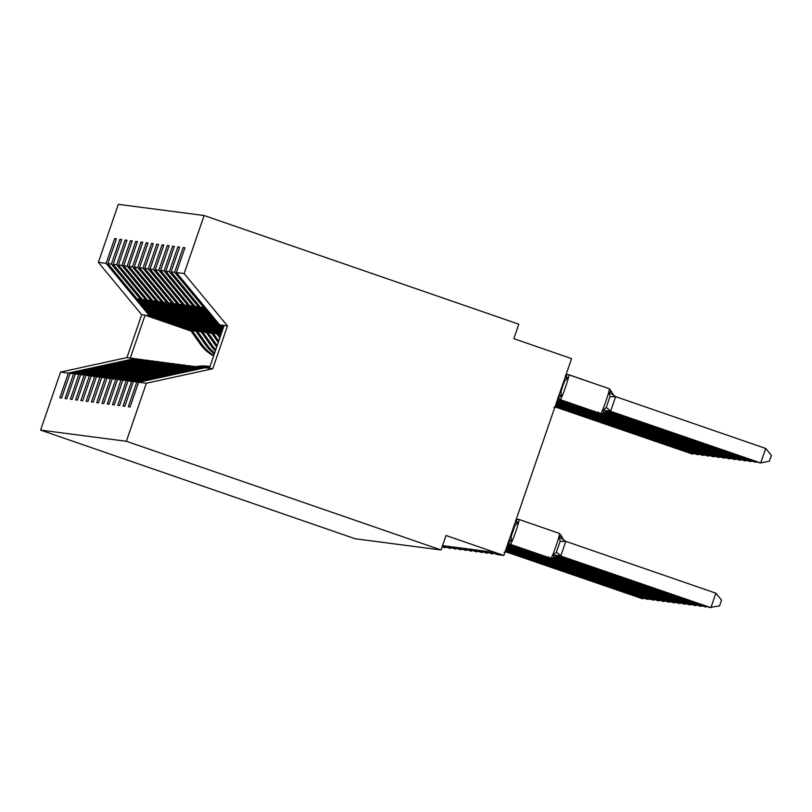 <?xml version="1.0" encoding="UTF-8"?>
<svg xmlns="http://www.w3.org/2000/svg" width="812" height="812" viewBox="0 0 812 812"><rect width="100%" height="100%" fill="white"/><g stroke="black" fill="none" stroke-linecap="round" stroke-linejoin="round"><path stroke-width="1.22" d="M223.818 326.333L219.727 324.912L176.377 272.538L184.141 273.553L204.116 215.515L518.807 324.201L513.823 338.675L571.567 358.62L503.795 555.438L446.052 535.494L441.068 549.968L126.378 441.281L146.363 383.244L138.608 382.239L130.082 406.985L128.316 406.751L136.842 382.005L133.341 381.549L124.815 406.294L123.048 406.061L131.564 381.315L197.935 366.831L199.031 367.207M204.116 215.515L118.339 204.34L98.353 262.367L106.108 263.382L114.634 238.626L116.289 239.205M196.149 331.509L151.225 315.99L152.443 316.142L138.182 298.917L139.238 299.049L153.498 316.284L154.727 316.447L111.376 264.062L119.902 239.317L121.556 239.885M114.634 238.626L116.4 238.86L107.884 263.606L151.225 315.99M106.108 263.382L149.449 315.756L190.181 329.824M201.427 332.189L156.493 316.67L157.711 316.832L143.46 299.598L144.506 299.74L158.766 316.974L159.994 317.127L116.654 264.753L125.17 240.007L126.824 240.575M119.902 239.317L121.668 239.55L113.152 264.296L156.493 316.67M195.448 330.504L154.727 316.447M206.695 332.879L161.761 317.36L162.989 317.522L148.728 300.288L149.784 300.42L164.034 317.654L165.262 317.817L121.922 265.443L130.438 240.687L132.092 241.265M125.17 240.007L126.936 240.24L118.42 264.986L161.761 317.36M200.716 331.195L159.994 317.127M211.962 333.559L167.028 318.05L168.257 318.202L153.996 300.978L155.051 301.11L169.312 318.345L170.53 318.507L127.19 266.123L135.705 241.377L137.36 241.946M130.438 240.687L132.214 240.92L123.688 265.666L167.028 318.05M205.984 331.885L165.262 317.817M442.205 546.679L445.118 547.785L442.144 546.862M217.23 334.25L172.296 318.73L173.524 318.893L159.264 301.658L160.319 301.8L174.58 319.025L175.798 319.187L132.457 266.813L140.973 242.067L142.628 242.636M135.705 241.377L137.482 241.611L128.956 266.356L172.296 318.73M211.262 332.565L170.53 318.507M442.56 545.644L450.386 548.476L442.479 545.887M221.026 334.432L177.574 319.42L178.792 319.583L164.531 302.348L165.587 302.48L179.848 319.715L181.066 319.877L137.725 267.503L146.251 242.747L147.896 243.326M140.973 242.067L142.75 242.301L134.224 267.046L177.574 319.42M216.53 333.255L175.798 319.187M503.795 555.438L497.786 554.657L488.499 551.581L484.49 551.064L492.539 553.967L483.221 550.901L479.222 550.374L487.271 553.287L477.953 550.211L473.954 549.694L482.003 552.596L472.685 549.521L468.686 549.003L476.735 551.906L467.418 548.841L463.408 548.313L471.467 551.226L462.15 548.151L458.141 547.633L466.2 550.536L456.882 547.461L452.873 546.943L460.922 549.846L451.614 546.78L447.605 546.253L455.654 549.166L446.336 546.09L442.57 545.603M221.371 333.417L182.842 320.111L184.06 320.263L169.799 303.038L170.855 303.17L185.116 320.405L186.334 320.567L142.993 268.183L151.519 243.438L153.174 244.006M146.251 242.747L148.017 242.981L139.491 267.727L182.842 320.111M221.26 333.752L181.066 319.877M221.727 332.402L188.11 320.791L189.328 320.953L175.067 303.718L176.123 303.861L190.384 321.085L191.612 321.247L148.261 268.873L156.787 244.128L158.441 244.696M151.519 243.438L153.285 243.671L144.769 268.417L188.11 320.791M221.605 332.747L186.334 320.567M222.072 331.387L193.378 321.481L194.596 321.643L180.335 304.409L181.391 304.541L195.651 321.775L196.88 321.938L153.529 269.564L162.055 244.808L163.709 245.386M156.787 244.128L158.553 244.351L150.037 269.107L193.378 321.481M221.96 331.732L191.612 321.247M222.427 330.382L198.646 322.171L199.874 322.323L185.613 305.099L186.658 305.231L200.919 322.465L202.147 322.618L158.807 270.244L167.323 245.498L168.977 246.066M162.055 244.808L163.821 245.041L155.305 269.787L198.646 322.171M222.305 330.717L196.88 321.938M222.772 329.367L203.913 322.851L205.142 323.014L190.881 305.779L191.936 305.921L206.197 323.146L207.415 323.308L164.075 270.934L172.591 246.188L174.245 246.757M167.323 245.498L169.099 245.731L160.573 270.477L203.913 322.851M222.65 329.702L202.147 322.618M223.117 328.352L209.181 323.541L210.409 323.704L196.149 306.469L197.204 306.601L211.465 323.836L212.683 323.998L169.343 271.624L177.858 246.868L179.513 247.447M172.591 246.188L174.367 246.412L165.841 271.167L209.181 323.541M223.006 328.698L207.415 323.308M223.473 327.337L214.459 324.232L215.677 324.384L201.417 307.149L202.472 307.291L216.733 324.526L217.951 324.678L174.61 272.304L183.136 247.558L184.781 248.127M177.858 246.868L179.635 247.102L171.109 271.847L214.459 324.232M223.351 327.683L212.683 323.998M98.353 262.367L141.694 314.741L126.946 357.584L134.701 358.589L68.34 373.073L59.814 397.829L61.59 398.053L70.106 373.307L73.608 373.764L139.969 359.28L141.065 359.655M138.345 359.208L136.477 358.823L70.106 373.307M73.608 373.764L65.082 398.509L66.858 398.743L75.374 373.997L78.876 374.454L145.246 359.97L146.333 360.345M143.612 359.899L141.745 359.513L75.374 373.997M78.876 374.454L70.36 399.2L72.126 399.433L80.652 374.677L84.144 375.134L150.514 360.65L151.611 361.035M148.89 360.579L147.013 360.193L80.652 374.677M84.144 375.134L75.628 399.88L77.394 400.113L85.92 375.367L89.411 375.824L155.782 361.34L156.878 361.716M154.158 361.269L152.28 360.883L85.92 375.367M89.411 375.824L80.895 400.57L82.662 400.803L91.188 376.057L94.689 376.514L161.05 362.03L162.146 362.406M159.426 361.959L157.548 361.573L91.188 376.057M94.689 376.514L86.163 401.26L87.929 401.493L96.455 376.738L99.957 377.194L166.318 362.71L167.414 363.096M164.694 362.639L162.816 362.253L96.455 376.738M99.957 377.194L91.431 401.94L93.207 402.173L101.723 377.428L105.225 377.885L171.586 363.4L172.682 363.776M169.962 363.329L168.094 362.944L101.723 377.428M105.225 377.885L96.699 402.63L98.475 402.864L106.991 378.118L110.493 378.575L176.854 364.091L177.95 364.466M175.23 364.02L173.362 363.634L106.991 378.118M110.493 378.575L101.967 403.32L103.743 403.554L112.259 378.798L115.761 379.255L182.121 364.771L183.218 365.156M180.497 364.7L178.63 364.314L112.259 378.798M115.761 379.255L107.245 404L109.011 404.234L117.527 379.488L121.029 379.945L187.399 365.461L188.485 365.836M185.775 365.39L183.898 365.004L117.527 379.488M121.029 379.945L112.513 404.691L114.279 404.924L122.805 380.178L126.296 380.635L192.667 366.151L193.763 366.527M191.043 366.08L189.166 365.694L122.805 380.178M126.296 380.635L117.781 405.381L119.547 405.604L128.073 380.858L131.564 381.315M196.311 366.76L194.433 366.374L128.073 380.858M201.579 367.45L199.701 367.065L133.341 381.549M176.377 272.538L184.903 247.792L183.136 247.558M223.696 326.668L217.951 324.678M219.727 324.912L224.112 325.48L209.354 368.323L204.969 367.755L138.608 382.239M134.701 358.589L135.797 358.975M107.884 263.606L111.376 264.062M113.152 264.296L116.654 264.753M118.42 264.986L121.922 265.443M123.688 265.666L127.19 266.123M128.956 266.356L132.457 266.813M134.224 267.046L137.725 267.503M139.491 267.727L142.993 268.183M144.769 268.417L148.261 268.873M150.037 269.107L153.529 269.564M155.305 269.787L158.807 270.244M160.573 270.477L164.075 270.934M165.841 271.167L169.343 271.624M171.109 271.847L174.61 272.304M126.946 357.584L60.585 372.069L68.34 373.073M60.585 372.069L40.6 430.096L126.378 441.281M137.695 358.985L116.918 363.888L139.969 359.28M195.905 331.154L152.443 316.142M195.692 330.86L153.498 316.284M142.963 359.665L121.13 364.436L145.246 359.97M201.173 331.844L157.711 316.832M200.97 331.54L158.766 316.974M148.231 360.355L126.398 365.126L150.514 360.65M206.441 332.534L162.989 317.522M206.238 332.23L164.034 317.654M153.509 361.046L132.721 365.948L155.782 361.34M211.719 333.214L168.257 318.202M211.506 332.92L169.312 318.345M158.776 361.726L136.944 366.496L161.05 362.03M216.987 333.905L173.524 318.893M216.774 333.6L174.58 319.025M164.044 362.416L142.212 367.186L166.318 362.71M221.108 334.199L178.792 319.583M221.179 333.996L179.848 319.715M169.312 363.106L148.535 368.009L171.586 363.4M221.453 333.184L184.06 320.263M221.524 332.981L185.116 320.405M174.58 363.786L152.747 368.557L176.854 364.091M221.808 332.169L189.328 320.953M221.879 331.966L190.384 321.085M179.848 364.476L158.015 369.247L182.121 364.771M222.153 331.154L194.596 321.643M222.224 330.951L195.651 321.775M185.116 365.167L164.339 370.069L187.399 365.461M222.508 330.139L199.874 322.323M222.569 329.946L200.919 322.465M190.384 365.847L168.551 370.617L192.667 366.151M222.853 329.134L205.142 323.014M222.924 328.931L206.197 323.146M195.662 366.537L173.819 371.307L197.935 366.831M223.198 328.119L210.409 323.704M223.27 327.916L211.465 323.836M200.929 367.227L180.142 372.129L203.203 367.521L136.842 382.005M203.203 367.521L204.299 367.897M223.554 327.104L215.677 324.384M223.615 326.901L216.733 324.526M224.112 325.48L227.482 325.927L212.734 368.76L146.363 383.244M184.141 273.553L227.482 325.927M209.354 368.323L212.734 368.76M40.6 430.096L355.291 538.792L441.068 549.968M130.316 358.021L145.074 315.188L149.449 315.756M141.694 314.741L145.074 315.188L191.064 331.073M202.736 307.606L201.417 307.149M197.468 306.926L196.149 306.469M192.19 306.236L190.881 305.779M186.922 305.545L185.613 305.099M181.655 304.865L180.335 304.409M176.387 304.175L175.067 303.718M171.119 303.485L169.799 303.038M165.851 302.805L164.531 302.348M160.583 302.115L159.264 301.658M155.315 301.425L153.996 300.978M150.037 300.744L148.728 300.288M144.769 300.054L143.46 299.598M139.502 299.364L138.182 298.917M715.879 593.196L721.574 600.088L719.574 605.874L709.84 607.528L559.519 555.611L710.896 607.66L715.879 593.196L565.812 541.36L560.828 555.834M550.709 558.291A13.165 0.893 -70.9 0 0 550.719 558.301L550.861 558.321A13.165 0.893 -70.9 0 0 556.047 545.989A13.165 0.893 -70.9 0 0 559.438 533.433L561.528 536.032C563.67 540.315 564.908 542.02 565.264 541.168L565.812 541.36M508.353 542.213A3.065 3.055 97.4 0 0 510.312 544.344A13.165 0.893 109.1 0 1 510.291 544.334A13.165 0.893 109.1 0 1 510.301 544.344L550.729 558.301A13.165 0.893 -70.9 0 0 550.729 558.301A3.065 3.055 97.4 0 0 551.328 558.443L551.46 558.463A3.065 3.055 -82.6 0 0 554.017 557.59L553.205 555.195L556.403 552.231L560.138 541.371L559.438 537.108L561.468 535.95M515.853 520.198L517.894 522.755L514.879 525.74L511.144 536.6L511.661 540.843L508.403 541.837M509.378 539.229L511.661 540.843M515.092 522.644L517.894 522.755M553.205 555.195L560.574 555.743M565.548 541.269L559.438 537.108M565.68 375.479L567.72 378.037L564.705 381.021L562.614 386.36L560.97 391.881L561.488 396.124L558.23 397.119M601.225 413.734A3.065 3.055 -82.6 0 1 601.164 413.724L600.545 413.582A13.165 0.893 -70.9 0 0 600.545 413.582A13.165 0.893 -70.9 0 0 600.565 413.582L600.687 413.602A3.065 3.055 97.4 0 0 603.844 412.872L603.042 410.476L606.229 407.512L609.974 396.652L609.274 392.379L611.294 391.232M765.706 448.468L771.4 455.37L769.411 461.155L760.722 462.941L609.345 410.882L759.667 462.81L760.722 462.941L765.706 448.468L615.648 396.642L610.665 411.116M609.274 392.379L615.648 396.642M567.72 378.037L564.919 377.915M561.488 396.124L559.204 394.51M565.802 375.367A3.065 3.055 -82.6 0 1 568.836 374.748A13.165 0.893 109.1 0 1 568.857 374.748A13.165 0.893 109.1 0 1 565.457 387.314A13.165 0.893 109.1 0 1 560.27 399.636L600.687 413.602A13.165 0.893 -70.9 0 0 605.884 401.27A13.165 0.893 -70.9 0 0 609.274 388.715L611.365 391.313C613.943 395.982 615.192 397.687 615.09 396.449L615.384 396.55M610.401 411.024L603.042 410.476M557.377 555.773L705.618 606.98L556.991 555.875M707.262 606.635L705.618 606.98L705.902 606.168M555.763 556.352L700.35 606.29L555.509 556.494M701.994 605.955L700.35 606.29L700.634 605.478M554.626 557.093L695.082 605.61L554.434 557.255M696.726 605.265L695.082 605.61L695.366 604.798M553.693 557.905L689.814 604.92L553.459 558.047M691.459 604.575L689.814 604.92L690.098 604.108M606.828 411.146L755.454 462.261L607.203 411.055M757.099 461.916L755.454 462.261L755.728 461.449M605.346 411.765L750.186 461.571L605.6 411.633M751.831 461.236L750.186 461.571L750.461 460.759M604.26 412.526L744.919 460.881L604.453 412.374M746.563 460.546L744.919 460.881L745.193 460.069M603.296 413.328L739.651 460.201L603.519 413.176M741.285 459.856L739.651 460.201L739.925 459.389M552.079 558.483L684.546 604.229L551.318 558.443M686.191 603.895L684.546 604.229L684.82 603.417M601.154 413.724L734.373 459.511L601.915 413.755M736.017 459.176L734.373 459.511L734.657 458.699M546.811 557.793L679.279 603.549L546.05 557.753A3.065 3.055 97.4 0 0 546.121 557.763M680.923 603.204L679.279 603.549L679.553 602.737M595.957 413.044A3.065 3.055 -82.6 0 1 595.896 413.034L729.105 458.821L596.647 413.075M730.749 458.486L729.105 458.821L729.389 458.019M541.543 557.103L674.011 602.859L540.782 557.073A3.065 3.055 97.4 0 0 540.853 557.083M675.655 602.514L674.011 602.859L674.285 602.047M590.689 412.354A3.065 3.055 -82.6 0 1 590.628 412.354L723.837 458.141L591.369 412.384M725.481 457.795L723.837 458.141L724.121 457.329M536.275 556.423L668.743 602.169L535.514 556.382A3.065 3.055 97.4 0 0 535.585 556.393M670.377 601.834L668.743 602.169L669.017 601.357M585.422 411.674A3.065 3.055 -82.6 0 1 585.351 411.664L718.569 457.45L586.102 411.694M720.214 457.115L718.569 457.45L718.853 456.638M220.296 336.544L218.093 333.417M219.829 337.924L216.175 332.747M531.007 555.733L663.465 601.489L530.246 555.692A3.065 3.055 97.4 0 0 530.317 555.702M665.109 601.144L663.465 601.489L663.749 600.677M580.154 410.984A3.065 3.055 -82.6 0 1 580.083 410.973L713.301 456.76L580.834 411.014M714.946 456.425L713.301 456.76L713.575 455.958M218.732 341.101L212.825 332.727M218.255 342.481L210.907 332.067M525.74 555.043L658.197 600.799L524.978 555.012M659.841 600.454L658.197 600.799L658.481 599.987M574.876 410.293A3.065 3.055 -82.6 0 1 574.815 410.293L708.034 456.08L575.566 410.324M709.678 455.735L708.034 456.08L708.308 455.268M216.692 347.028A37.961 37.87 -82.6 0 1 216.165 346.298L205.629 331.377M217.159 345.648L207.557 332.047M520.462 554.363L652.929 600.109L519.71 554.322A3.065 3.055 97.4 0 0 519.781 554.332M654.573 599.774L652.929 600.109L653.213 599.297M209.618 367.562A37.961 37.87 97.4 0 0 206.766 367.988M209.466 367.998A37.961 37.87 97.4 0 0 208.359 368.191M569.537 409.603L702.766 455.39L570.298 409.634M704.4 455.055L702.766 455.39L703.04 454.578M215.738 349.799A37.961 37.87 -82.6 0 1 212.5 345.821L202.29 331.357M215.373 350.865A37.961 37.87 -82.6 0 1 210.897 345.607L200.361 330.697M515.194 553.672L647.661 599.429L514.432 553.632A3.065 3.055 97.4 0 0 514.514 553.642M649.306 599.083L647.661 599.429L647.935 598.617M209.922 366.679A37.961 37.87 97.4 0 0 201.264 367.339M209.861 366.862A37.961 37.87 97.4 0 0 203.091 367.501M564.34 408.923A3.065 3.055 -82.6 0 1 564.279 408.913L697.488 454.7L565.03 408.954M699.132 454.365L697.488 454.7L697.772 453.898M214.642 352.976A37.961 37.87 -82.6 0 1 207.233 345.13L197.022 330.667M214.368 353.768A37.961 37.87 -82.6 0 1 205.629 344.927L195.093 330.007M509.926 552.982L642.393 598.738L509.165 552.952A3.065 3.055 97.4 0 0 509.246 552.962M644.038 598.403L642.393 598.738L642.668 597.926M209.973 366.527A37.961 37.87 97.4 0 0 209.679 366.486L208.075 366.283A37.961 37.87 97.4 0 0 195.996 366.659M209.679 366.486A37.961 37.87 97.4 0 0 197.823 366.821M559.072 408.233A3.065 3.055 -82.6 0 1 559.011 408.233L692.22 454.02L559.762 408.263M693.864 453.675L692.22 454.02L692.504 453.208M213.83 355.331A37.961 37.87 -82.6 0 1 201.965 344.45L191.754 329.987M213.637 355.9A37.961 37.87 -82.6 0 1 200.361 344.237L189.825 329.317M519.01 519.467A3.065 3.055 97.4 0 0 518.411 519.325L519.02 519.467A13.165 0.893 109.1 0 1 519.02 519.467L559.438 533.433A13.165 0.893 -70.9 0 0 559.427 533.423L519.03 519.477A13.165 0.893 109.1 0 1 515.63 532.033A13.165 0.893 109.1 0 1 510.433 544.355L551.328 558.443A3.065 3.055 97.4 0 0 551.399 558.453M554.109 557.55L551.46 558.463A3.065 3.055 -82.6 0 1 550.861 558.321L510.433 544.355A3.065 3.055 -82.6 0 1 508.424 541.99M516.026 519.913A3.065 3.055 -82.6 0 1 518.34 519.315M515.63 520.228L518.411 519.325A3.065 3.055 97.4 0 0 515.965 520.086M510.291 536.57L511.144 536.6M514.179 525.273L514.879 525.74M560.96 555.976A6.74 6.719 -82.6 0 0 559.641 555.672L559.641 555.672A6.74 6.719 -82.6 0 0 559.58 555.662A6.74 6.719 -82.6 0 1 560.828 555.966M556.403 552.231L560.909 555.733M560.138 541.371L565.812 541.492M568.857 374.748L609.274 388.715A13.165 0.893 -70.9 0 0 609.264 388.704L568.116 374.586A3.065 3.055 97.4 0 0 565.862 375.195M610.786 411.258A6.74 6.719 97.4 0 0 609.467 410.943C609.142 410.314 607.295 410.943 603.945 412.821L601.164 413.724A3.065 3.055 -82.6 0 1 600.565 413.582L560.148 399.626A13.165 0.893 109.1 0 1 560.128 399.616A13.165 0.893 109.1 0 1 560.118 399.616A3.065 3.055 -82.6 0 1 558.179 397.494M558.26 397.271A3.065 3.055 97.4 0 0 560.27 399.636L600.545 413.582M568.177 374.596A3.065 3.055 97.4 0 0 568.116 374.586L565.457 375.509M564.705 381.021L564.015 380.554M560.97 391.881L560.128 391.851M615.638 396.774L609.974 396.652M610.736 411.014L606.229 407.512M609.467 410.943L609.467 410.943A6.74 6.719 97.4 0 0 609.416 410.943A6.74 6.719 97.4 0 1 610.665 411.237M546.06 557.763L545.451 557.611A13.165 0.893 -70.9 0 0 545.451 557.611A13.165 0.893 -70.9 0 0 545.461 557.621A3.065 3.055 97.4 0 0 546.06 557.763L546.192 557.773A3.065 3.055 -82.6 0 1 545.583 557.631A13.165 0.893 -70.9 0 0 546.243 556.758M545.451 557.611L507.561 544.497M548.1 557.397A3.065 3.055 -82.6 0 1 546.192 557.773L548.841 556.859M540.792 557.073L507.216 545.512L540.193 556.93A13.165 0.893 -70.9 0 0 540.183 556.93A13.165 0.893 -70.9 0 0 540.193 556.93A3.065 3.055 97.4 0 0 540.792 557.073L540.924 557.083A3.065 3.055 -82.6 0 1 540.315 556.951A13.165 0.893 -70.9 0 0 540.975 556.068M542.832 556.707A3.065 3.055 -82.6 0 1 540.924 557.083L543.573 556.169M535.524 556.382L506.861 546.527L534.925 556.24A13.165 0.893 -70.9 0 0 534.915 556.24A13.165 0.893 -70.9 0 0 534.925 556.24A3.065 3.055 97.4 0 0 535.524 556.382L535.646 556.403A3.065 3.055 -82.6 0 1 535.047 556.261A13.165 0.893 -70.9 0 0 535.707 555.378M537.564 556.027A3.065 3.055 -82.6 0 1 535.646 556.403L538.305 555.489M530.256 555.702L529.637 555.55A13.165 0.893 -70.9 0 0 529.637 555.55A13.165 0.893 -70.9 0 0 529.657 555.56A3.065 3.055 97.4 0 0 530.256 555.702L530.378 555.712A3.065 3.055 -82.6 0 1 529.779 555.57A13.165 0.893 -70.9 0 0 530.439 554.697M529.637 555.55L506.515 547.542M532.296 555.337A3.065 3.055 -82.6 0 1 530.378 555.712L533.037 554.799M595.267 412.892A13.165 0.893 -70.9 0 0 595.277 412.892A13.165 0.893 -70.9 0 0 595.297 412.892L557.397 399.778M595.896 413.034L595.277 412.892A3.065 3.055 -82.6 0 0 595.896 413.034L596.018 413.054A3.065 3.055 97.4 0 1 595.419 412.912A13.165 0.893 -70.9 0 0 596.079 412.039M598.677 412.141L596.018 413.054A3.065 3.055 97.4 0 0 597.926 412.679M590.811 411.349A13.165 0.893 -70.9 0 1 590.151 412.222A3.065 3.055 97.4 0 0 590.75 412.364L590.628 412.354A3.065 3.055 -82.6 0 1 590.019 412.212A13.165 0.893 -70.9 0 0 590.009 412.202A13.165 0.893 -70.9 0 0 590.019 412.212L557.042 400.793M593.41 411.451L590.75 412.364A3.065 3.055 97.4 0 0 592.658 411.988M585.543 410.659A13.165 0.893 -70.9 0 1 584.884 411.542A3.065 3.055 97.4 0 0 585.482 411.684L585.351 411.664A3.065 3.055 -82.6 0 1 584.752 411.522A13.165 0.893 -70.9 0 0 584.741 411.522A13.165 0.893 -70.9 0 0 584.752 411.522L556.697 401.808M588.132 410.76L585.482 411.684A3.065 3.055 97.4 0 0 587.391 411.298M580.275 409.979A13.165 0.893 -70.9 0 1 579.616 410.852A3.065 3.055 97.4 0 0 580.215 410.994L580.083 410.973A3.065 3.055 -82.6 0 1 579.484 410.831A13.165 0.893 -70.9 0 0 579.474 410.831A13.165 0.893 -70.9 0 0 579.484 410.831L556.352 402.813M582.864 410.08L580.215 410.994A3.065 3.055 97.4 0 0 582.123 410.618M527.018 554.647A3.065 3.055 -82.6 0 1 525.11 555.022L524.369 554.87A13.165 0.893 -70.9 0 0 524.369 554.87A13.165 0.893 -70.9 0 0 524.379 554.87A3.065 3.055 97.4 0 0 525.049 555.022M527.77 554.109L525.11 555.022A3.065 3.055 -82.6 0 1 524.511 554.89L506.17 548.547L524.511 554.89A13.165 0.893 -70.9 0 0 525.171 554.007M574.196 410.141A13.165 0.893 -70.9 0 0 574.206 410.141A13.165 0.893 -70.9 0 0 574.216 410.151L555.987 403.858L574.815 410.293A3.065 3.055 -82.6 0 1 574.216 410.151L555.997 403.828M574.815 410.293L574.947 410.304A3.065 3.055 97.4 0 1 574.338 410.161A13.165 0.893 -70.9 0 0 574.997 409.289M577.596 409.39L574.947 410.304A3.065 3.055 97.4 0 0 576.855 409.928M519.091 554.17A13.165 0.893 -70.9 0 0 519.101 554.18A13.165 0.893 -70.9 0 0 519.112 554.18A3.065 3.055 97.4 0 0 519.721 554.322L519.842 554.342A3.065 3.055 -82.6 0 1 519.244 554.2A13.165 0.893 -70.9 0 0 519.903 553.327M519.244 554.2L505.815 549.562L519.244 554.2M521.751 553.967A3.065 3.055 -82.6 0 1 519.842 554.342L522.502 553.429M568.928 409.451A13.165 0.893 -70.9 0 0 568.938 409.461A13.165 0.893 -70.9 0 0 568.948 409.461L555.652 404.843M569.608 409.613A3.065 3.055 -82.6 0 1 569.547 409.603L569.679 409.624A3.065 3.055 97.4 0 1 569.07 409.481A13.165 0.893 -70.9 0 0 569.73 408.598M569.547 409.603A3.065 3.055 -82.6 0 1 568.948 409.461L569.547 409.603M572.328 408.7L569.679 409.624A3.065 3.055 97.4 0 0 571.587 409.238M514.443 553.642L505.47 550.577L513.844 553.5A13.165 0.893 -70.9 0 0 513.834 553.49A13.165 0.893 -70.9 0 0 513.844 553.5A3.065 3.055 97.4 0 0 514.443 553.642L514.575 553.652A3.065 3.055 -82.6 0 1 513.976 553.51A13.165 0.893 -70.9 0 0 514.635 552.637M516.483 553.276A3.065 3.055 -82.6 0 1 514.575 553.652L517.224 552.739M563.65 408.771A13.165 0.893 -70.9 0 0 563.67 408.771A13.165 0.893 -70.9 0 0 563.68 408.771L555.296 405.858M564.279 408.913L563.67 408.771A3.065 3.055 -82.6 0 0 564.279 408.913L564.401 408.933A3.065 3.055 97.4 0 1 563.802 408.791A13.165 0.893 -70.9 0 0 564.462 407.918M567.06 408.02L564.401 408.933A3.065 3.055 97.4 0 0 566.319 408.558M509.175 552.952L508.576 552.81A13.165 0.893 -70.9 0 0 508.566 552.81A13.165 0.893 -70.9 0 0 508.576 552.81A3.065 3.055 97.4 0 0 509.175 552.952L509.307 552.972A3.065 3.055 -82.6 0 1 508.708 552.83A13.165 0.893 -70.9 0 0 509.368 551.947M511.215 552.586A3.065 3.055 -82.6 0 1 509.307 552.972L511.956 552.048M559.194 407.228A13.165 0.893 -70.9 0 1 558.534 408.101A3.065 3.055 97.4 0 0 559.133 408.243L559.011 408.233A3.065 3.055 -82.6 0 1 558.412 408.091A13.165 0.893 -70.9 0 0 558.392 408.081A13.165 0.893 -70.9 0 0 558.412 408.091L554.951 406.863M561.792 407.33L559.133 408.243A3.065 3.055 97.4 0 0 561.041 407.868M505.947 551.906A3.065 3.055 -82.6 0 1 504.881 552.272M554.718 407.553A3.065 3.055 97.4 0 0 555.773 407.177M216.165 346.298L216.905 346.399M210.897 345.607L212.5 345.821M205.629 344.927L207.233 345.13M200.361 344.237L201.965 344.45M445.118 547.785L445.433 546.892M450.386 548.476L450.701 547.582M455.654 549.166L455.968 548.262M460.922 549.846L461.236 548.953M466.2 550.536L466.504 549.643M471.467 551.226L471.772 550.323M476.735 551.906L477.04 551.013M482.003 552.596L482.308 551.703M487.271 553.287L487.586 552.383M492.539 553.967L492.854 553.073M510.301 544.344L508.21 541.736M559.641 555.672C559.306 555.032 557.468 555.662 554.119 557.539L554.119 557.539M558.037 397.017L560.128 399.616M540.183 556.93L507.206 545.542M534.915 556.24L506.861 546.547M590.628 412.354L590.009 412.202M585.351 411.664L584.741 411.522M580.083 410.973L579.474 410.831M524.369 554.87L506.16 548.577M505.805 549.592L519.721 554.322M513.834 553.49L505.46 550.597M508.566 552.81L505.115 551.612M559.011 408.233L558.392 408.081M504.039 552.282L506.688 551.368M553.865 407.563L556.524 406.639"/></g></svg>
